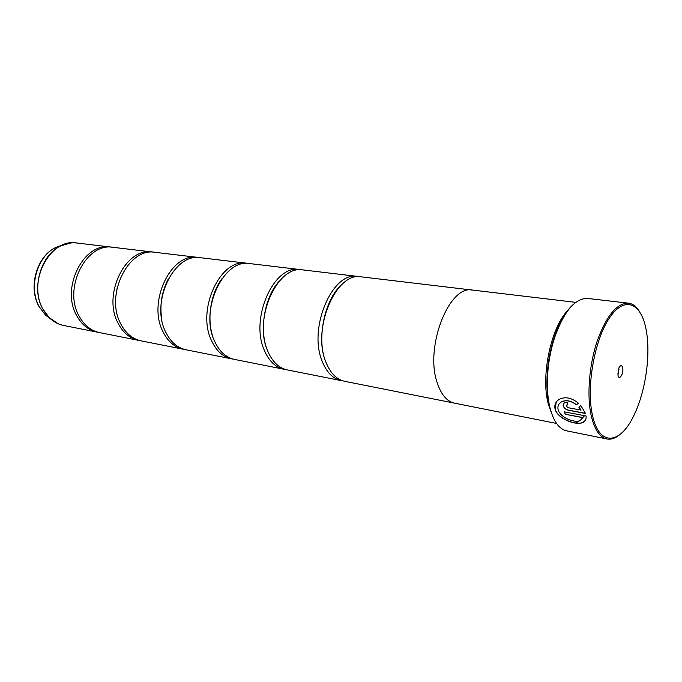 <?xml version="1.0" encoding="UTF-8"?>
<svg xmlns="http://www.w3.org/2000/svg" width="682" height="682" viewBox="0 0 682 682"><rect width="100%" height="100%" fill="white"/><g stroke="black" fill="none" stroke-linecap="round" stroke-linejoin="round"><path stroke-width="1.02" d="M98.404 332.347L97.202 332.134C88.481 330.258 81.61 324.692 76.589 315.442C60.528 287.625 84.048 241.854 110.697 247.037L111.908 247.208M139.878 340.582L138.574 340.352C129.878 338.477 123.041 332.765 118.071 323.2C102.164 294.428 126.008 246.748 152.589 252.025L153.893 252.212M184.634 349.465L183.228 349.227C174.575 347.36 167.806 341.477 162.921 331.58C147.235 301.802 171.378 252.042 197.797 257.404L199.204 257.608M233.082 359.082L231.556 358.834C222.997 356.976 216.322 350.923 211.539 340.668C196.194 309.798 220.593 257.787 246.722 263.226L248.248 263.457M285.69 369.525L284.036 369.26C275.605 367.428 269.083 361.196 264.445 350.557C249.544 318.52 274.155 264.028 299.85 269.543L301.512 269.816M343.037 380.897L341.222 380.624C332.995 378.825 326.661 372.406 322.219 361.358C307.923 328.068 332.671 270.848 357.743 276.44L303.183 269.944C277.523 264.42 252.903 319.074 267.77 351.179C272.391 361.835 278.912 368.084 287.327 369.917L341.222 380.624M585.292 420.436L582.863 422.405C575.889 425.696 557.177 418.458 555.139 408.808L556.239 402.065M578.353 403.139L576.486 404.699C571.005 400.581 565.958 399.643 561.346 401.886L558.984 404.094M558.089 409.498L558.064 409.405C557.45 406.216 558.515 403.744 561.269 402.005C565.872 399.754 570.919 400.692 576.401 404.818L578.387 403.173C571.55 397.666 565.139 396.404 559.146 399.371C555.625 401.655 554.261 404.81 555.046 408.833L555.063 408.919C557.109 418.586 575.804 425.815 582.786 422.525C585.309 421.391 586.409 419.208 586.077 415.986L564.483 411.877L565.139 414.247L582.743 417.623L580.194 420.521C574.466 423.394 559.683 417.256 558.089 409.498M567.484 404.835L566.358 405.296M566.188 406.046L566.606 405.082L567.509 404.972L567.117 402.158L564.406 402.533L563.119 405.475C563.835 407.93 565.625 409.524 568.49 410.266L585.506 413.48L580.842 405.62L578.89 407.205L581.03 410.121L567.961 407.674L566.188 406.046M585.463 413.335L568.566 410.146C565.702 409.413 563.912 407.81 563.196 405.355L563.554 403.309M592.47 415.253C599.052 446.761 620.109 444.707 633.706 415.79C644.891 393.446 650.475 358.221 646.758 333.515L646.314 330.744C641.651 303.021 624.883 295.135 609.725 317.556C594.465 339.542 586.017 387.231 592.47 415.253M619.256 435.048C615.028 438.415 610.919 439.728 606.92 438.978C599.734 437.341 594.499 429.575 591.209 415.688C586.716 395.586 589.154 364.844 597.287 340.761C606.579 315.536 616.971 303.004 628.463 303.175C632.495 303.695 635.999 306.218 638.974 310.728M622.709 367.794C621.805 364.836 620.526 364.904 618.864 367.982L617.977 375.219C619.043 381.281 623.97 373.48 622.709 367.794M628.463 303.175L587.645 298.452C575.054 298.162 564.04 311.205 554.602 337.59C549.854 352.492 547.433 367.76 547.339 383.395C547.356 392.534 548.243 400.692 550.007 407.879C553.588 421.485 559.129 429.131 566.648 430.836L606.92 438.978M551.678 413.573L548.2 403.616C540.604 375.867 551.235 326.456 568.072 310.233M138.574 340.352L99.598 332.611C90.876 330.736 84.014 325.161 78.993 315.894C62.932 288.017 86.478 242.136 113.127 247.327L152.589 252.025M575.761 302.356L472.643 290.089C449.233 284.403 424.485 347.129 437.247 382.875C441.177 394.725 447 401.502 454.698 403.207L556.555 423.445M183.228 349.227L141.157 340.872C132.461 338.997 125.633 333.268 120.671 323.686C104.772 294.854 128.634 247.055 155.206 252.331L197.797 257.404M231.556 358.834L186.016 349.781C177.371 347.914 170.611 342.023 165.726 332.1C150.057 302.262 174.217 252.374 200.619 257.736L246.722 263.226M284.036 369.26L234.582 359.431C226.023 357.581 219.365 351.511 214.591 341.239C199.263 310.301 223.679 258.146 249.782 263.584L299.85 269.543M453.854 403.011L344.819 381.34C336.601 379.542 330.284 373.105 325.86 362.04C311.606 328.664 336.354 271.283 361.383 276.866L471.782 290.012M547.834 394.537C545.489 371.136 549.053 348.673 558.524 327.147M549.564 407.137C547.825 400.053 546.955 391.997 546.93 382.994C547.024 367.581 549.411 352.534 554.091 337.846C559.121 322.808 565.318 311.853 572.692 304.982M617.832 374.086L619.043 369.064M579.188 407.342L581.03 410.121M582.266 418.739L582.743 417.623M582.82 417.503L565.139 414.247M565.216 414.127L564.594 411.894M110.697 247.037L76.708 242.988C50.059 237.882 26.828 282.118 42.975 309.159C48.021 318.153 54.91 323.592 63.622 325.459C58.388 324.402 53.69 321.895 49.522 317.94L42.923 309.142C30.997 288.58 40.809 254.582 60.962 245.784L71.15 242.911M58.32 323.814L45.532 315.118L50.92 319.202M584.534 415.688L582.709 417.751M579.342 420.845L576 423.045M39.3 306.823L45.532 315.118L39.087 306.653C27.74 287.156 36.794 255.784 56.299 247.225C37.271 255.537 28.047 287.463 39.3 306.823M62.684 245.008L56.299 247.225L60.962 245.784C66.154 243.312 71.405 242.383 76.708 242.988M63.622 325.459L97.202 332.134M115.846 296.491L117.381 286.781M161.839 319.67C159.511 305.365 161.668 291.777 168.309 278.887M212.716 336.286C206.774 318.75 210.755 293.661 221.838 278.827M268.069 351.878L267.54 350.642C258.793 330.565 264.522 296.815 279.288 281.137M328.272 367.376L325.612 361.511C316.414 338.877 324.641 299.586 341.332 285.033M554.091 337.846L554.602 337.59"/></g></svg>
